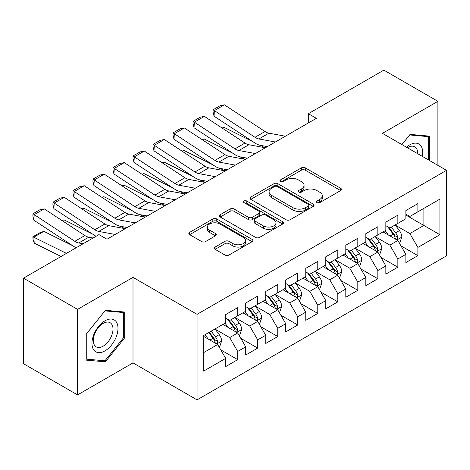 <?xml version="1.0" encoding="UTF-8"?>
<svg xmlns="http://www.w3.org/2000/svg" width="470" height="470" viewBox="0 0 470 470"><rect width="100%" height="100%" fill="white"/><g stroke="black" fill="none" stroke-linecap="round" stroke-linejoin="round"><path stroke-width="0.7" d="M317.033 202.611A1.945 1.122 0 0 0 319.782 202.611L340.662 190.562A2.779 1.604 0 0 0 341.478 189.428A2.779 1.604 0 0 0 340.662 188.288L305.294 167.872A2.779 1.604 0 0 0 301.364 167.872L280.484 179.922A1.945 1.122 0 0 0 279.914 180.715A1.945 1.122 0 0 0 280.484 181.514A1.945 1.122 0 0 0 283.234 181.514L285.936 179.951A8.895 5.135 0 0 1 298.515 179.951L301.464 181.655A8.895 5.135 0 0 1 304.066 185.286A8.895 5.135 0 0 1 301.464 188.917L298.761 190.473A1.945 1.122 0 0 0 298.192 191.267A1.945 1.122 0 0 0 298.761 192.066A1.945 1.122 0 0 0 301.511 192.066L304.213 190.503A8.895 5.135 0 0 1 316.786 190.503L319.735 192.207A8.895 5.135 0 0 1 322.338 195.837A8.895 5.135 0 0 1 319.735 199.468L317.033 201.025A1.945 1.122 0 0 0 316.463 201.818A1.945 1.122 0 0 0 317.033 202.611L317.033 201.025M215.101 247.055A2.779 1.604 0 0 0 214.285 248.189A2.779 1.604 0 0 0 215.101 249.323L225.024 255.057A2.779 1.604 0 0 0 228.955 255.057L252.137 241.668A2.779 1.604 0 0 0 252.954 240.534A2.779 1.604 0 0 0 252.137 239.4L216.77 218.979A2.779 1.604 0 0 0 212.839 218.979L189.651 232.362A2.779 1.604 0 0 0 188.84 233.502A2.779 1.604 0 0 0 189.651 234.636L201.642 241.557A2.779 1.604 0 0 0 205.572 241.557L215.495 235.822A2.779 1.604 0 0 0 216.306 234.689A2.779 1.604 0 0 0 215.495 233.555L209.55 230.124A7.432 4.295 0 0 1 207.37 227.092A7.432 4.295 0 0 1 211.958 223.127A7.432 4.295 0 0 1 220.06 224.055L243.348 237.497A7.432 4.295 0 0 1 245.522 240.534A7.432 4.295 0 0 1 240.934 244.5A7.432 4.295 0 0 1 232.832 243.566L228.955 241.327A2.779 1.604 0 0 0 225.024 241.327L215.101 247.055L215.101 249.323M77.55 309.372L77.55 394.906L133.004 362.887L133.004 277.359L77.55 309.372L23.5 278.17L98.97 234.595L106.978 239.218L316.375 118.323L308.367 113.699L308.367 122.946M133.004 277.359L197.065 314.342L446.5 170.334L446.5 255.862L197.065 399.87L197.065 314.342M437.893 165.364L437.893 101.332L382.439 133.351L446.5 170.334M437.893 101.332L383.843 70.13L308.367 113.699M286.136 219.772A2.779 1.604 0 0 0 290.066 219.772L313.249 206.383A2.779 1.604 0 0 0 314.066 205.249A2.779 1.604 0 0 0 313.249 204.115L277.882 183.694A2.779 1.604 0 0 0 273.951 183.694L250.763 197.083A2.779 1.604 0 0 0 249.952 198.217A2.779 1.604 0 0 0 250.763 199.351L286.136 219.772M244.764 203.034A1.945 1.122 0 0 1 246.738 203.31L246.738 200.996L282.693 221.758A2.779 1.604 0 0 1 283.51 222.892A2.779 1.604 0 0 1 282.693 224.025L259.511 237.415A2.779 1.604 0 0 1 255.58 237.415L220.207 216.993L220.207 214.725A2.779 1.604 0 0 0 219.396 215.859A2.779 1.604 0 0 0 220.207 216.993M220.207 214.725L230.13 208.997A2.779 1.604 0 0 1 234.06 208.997L248.407 217.275A2.779 1.604 0 0 0 252.337 217.275L258.917 213.474A2.779 1.604 0 0 0 259.734 212.34A2.779 1.604 0 0 0 258.917 211.206L243.983 202.588A1.945 1.122 0 0 1 243.413 201.789A1.945 1.122 0 0 1 244.617 200.755A1.945 1.122 0 0 1 246.738 200.996M405.863 215.06L423.881 225.465L423.881 208.357L439.897 199.116L417.871 211.829L417.871 203.622L405.863 210.554L405.863 218.762L397.855 223.385L397.855 215.178L385.841 222.11L385.841 230.318L377.833 234.941L377.833 226.734L365.825 233.672L365.825 241.874L357.817 246.497L357.817 238.296L345.803 245.228L345.803 253.436L337.795 258.059L337.795 249.852L325.786 256.784L325.786 264.992L317.779 269.615L317.779 261.408L305.764 268.346L305.764 276.548L297.757 281.172L297.757 272.964L285.748 279.903L285.748 288.11L277.741 292.734L277.741 284.526L265.726 291.459L265.726 299.666L257.719 304.29L257.719 296.082L245.71 303.015L245.71 311.222L237.703 315.846L237.703 307.639L225.694 314.577L225.694 322.784L203.669 335.498L203.669 371.094L225.694 358.381L217.686 344.51L203.669 336.42M439.897 199.116L439.897 234.712L417.871 247.426L409.863 233.555L395.352 225.177M400.957 245.863L417.871 255.633L417.871 247.426M417.871 255.633L405.863 262.566L405.863 254.358L397.855 258.982L389.847 245.111L375.33 236.733M380.941 257.425L397.855 267.189L397.855 258.982M397.855 267.189L385.841 274.122L385.841 265.92L377.833 270.538L369.825 256.673L355.314 248.289M360.919 268.981L377.833 278.745L377.833 270.538M377.833 278.745L365.825 285.684L365.825 277.476L357.817 282.1L349.809 268.229L335.292 259.851M340.903 280.537L357.817 290.307L357.817 282.1M357.817 290.307L345.803 297.24L345.803 289.032L337.795 293.656L329.787 279.785L315.276 271.407M320.881 292.093L337.795 301.863L337.795 293.656M337.795 301.863L325.786 308.796L325.786 300.589L317.779 305.212L309.771 291.347L295.254 282.964M300.865 303.655L317.779 313.42L317.779 305.212M317.779 313.42L305.764 320.352L305.764 312.151L297.757 316.774L289.749 302.903L275.238 294.526M280.843 315.211L297.757 324.976L297.757 316.774M297.757 324.976L285.748 331.914L285.748 323.707L277.741 328.33L269.733 314.459L255.222 306.082M260.827 326.768L277.741 336.538L277.741 328.33M277.741 336.538L265.726 343.47L265.726 335.263L257.719 339.886L249.711 326.015L235.2 317.638M240.805 338.329L257.719 348.094L257.719 339.886M257.719 348.094L245.71 355.026L245.71 346.825L237.703 351.443L229.695 337.578L215.184 329.194M220.788 349.886L237.703 359.65L237.703 351.443M237.703 359.65L225.694 366.588L225.694 358.381M225.694 318.161L229.695 320.47L237.703 315.846M203.669 352.6L217.686 344.51M245.71 306.599L249.711 308.913L257.719 304.29M229.695 337.578L237.703 332.954L222.886 324.4M245.71 346.825L237.703 332.954M265.726 295.043L269.733 297.357L277.741 292.734M249.711 326.015L257.719 321.398L242.908 312.844M265.726 335.263L257.719 321.398M285.748 283.486L289.749 285.795L297.757 281.172M269.733 314.459L277.741 309.836L262.924 301.282M285.748 323.707L277.741 309.836M305.764 271.924L309.771 274.239L317.779 269.615M289.749 302.903L297.757 298.28L282.946 289.726M305.764 312.151L297.757 298.28M325.786 260.368L329.787 262.683L337.795 258.059M309.771 291.347L317.779 286.724L302.962 278.17M325.786 300.589L317.779 286.724M345.803 248.812L349.809 251.121L357.817 246.497M329.787 279.785L337.795 275.162L322.984 266.613M345.803 289.032L337.795 275.162M365.825 237.256L369.825 239.565L377.833 234.941M349.809 268.229L357.817 263.605L343 255.051M365.825 277.476L357.817 263.605M385.841 225.694L389.847 228.009L397.855 223.385M369.825 256.673L377.833 252.049L363.022 243.495M385.841 265.92L377.833 252.049M405.863 214.138L409.863 216.447L417.871 211.829M389.847 245.111L397.855 240.487L383.038 231.939M405.863 254.358L397.855 240.487M23.5 278.17L23.5 363.698L77.55 394.906M133.004 362.887L197.065 399.87M409.863 233.555L423.881 225.465L439.897 234.712M429.386 160.452L429.386 136.13L410.063 134.402L401.891 144.578M124.697 337.801L124.697 312.039L105.38 310.318L86.057 334.346L86.057 360.108L105.38 361.829L124.697 337.801L123.692 337.219M317.814 202.887L319.735 201.777A8.895 5.135 0 0 0 322.338 198.146L322.338 195.837M304.066 185.286L304.066 187.595A8.895 5.135 0 0 1 301.464 191.225L299.537 192.336M340.627 190.579L305.294 170.181A2.779 1.604 0 0 0 301.364 170.181L281.26 181.784M313.214 206.406L277.882 186.008A2.779 1.604 0 0 0 273.951 186.008L250.804 199.374M308.338 206.042A1.945 1.122 0 0 0 308.907 205.249A1.945 1.122 0 0 0 308.338 204.456L277.294 186.531A1.945 1.122 0 0 0 274.539 186.531L271.689 188.176A8.895 5.135 0 0 0 269.087 191.807A8.895 5.135 0 0 0 271.689 195.438L292.916 207.687A8.895 5.135 0 0 0 305.488 207.687L308.338 206.042L308.338 208.357A1.945 1.122 0 0 0 308.907 207.564L308.907 205.249M269.087 191.807L269.087 194.122A8.895 5.135 0 0 0 271.689 197.747L271.689 195.438M308.338 208.357L305.488 210.002A8.895 5.135 0 0 1 292.916 210.002L271.689 197.747M220.248 217.017L230.13 211.306L230.13 208.997M259.734 212.34L259.734 214.655A2.779 1.604 0 0 1 258.917 215.789L252.337 219.59A2.779 1.604 0 0 1 248.407 219.59L234.06 211.306A2.779 1.604 0 0 0 230.13 211.306M246.738 203.31L282.658 224.049M263.294 225.87A7.432 4.295 0 0 0 271.39 226.799A7.432 4.295 0 0 0 275.984 222.833A7.432 4.295 0 0 0 273.804 219.801L265.603 215.066A2.779 1.604 0 0 0 261.673 215.066L255.087 218.867A2.779 1.604 0 0 0 254.276 220.001A2.779 1.604 0 0 0 255.087 221.135L263.294 225.87L263.294 228.179A7.432 4.295 0 0 0 271.39 229.113A7.432 4.295 0 0 0 275.984 225.148L275.984 222.833M254.276 220.001L254.276 222.31A2.779 1.604 0 0 0 255.087 223.444L255.087 221.135M263.294 228.179L255.087 223.444M245.522 240.534L245.522 242.843A7.432 4.295 0 0 1 240.934 246.809A7.432 4.295 0 0 1 232.832 245.881L228.955 243.636A2.779 1.604 0 0 0 225.024 243.636L215.137 249.347M207.37 227.092L207.37 229.401A7.432 4.295 0 0 0 209.55 232.439L209.55 230.124M215.454 235.846L209.55 232.439M252.102 241.692L216.77 221.288A2.779 1.604 0 0 0 212.839 221.288L189.692 234.653M103.335 360.654L105.38 361.829M399.336 243.055L399.817 242.779L401.815 236.998A7.502 4.33 -120 0 0 399.424 230.611L395.17 224.936M222.075 128.022L224.043 127.352L252.907 141.717M260.039 145.265L264.657 147.562A21.232 12.261 60 0 1 264.91 147.692M388.39 235.029L385.159 230.711M383.649 232.292L383.279 231.798M396.439 239.677L397.602 238.631L397.767 237.321A7.502 4.33 -120 0 0 395.617 232.809L391.369 227.128M388.937 227.486L394.189 234.495A3.825 2.209 60 0 1 394.888 235.658L397.767 237.321M387.621 226.722L393.22 234.195A7.502 4.33 60 0 1 395.364 238.707L395.517 239.142M224.043 127.352L222.451 128.269M275.373 141.999L258.905 138.961A14.153 8.172 60 0 1 254.993 137.293L214.379 110.615L214.032 116.178L254.646 142.857A21.232 12.261 -120 0 0 260.521 145.365L267.354 146.622M285.384 136.218L268.916 133.186A14.153 8.172 60 0 1 264.998 131.512L224.39 104.834L214.379 110.615L213.18 109.71L220.189 105.662L224.39 104.834M214.032 116.178L213.045 111.936L213.18 109.71M379.319 254.617L379.795 254.335L381.799 248.56A7.502 4.33 -120 0 0 379.402 242.167L375.154 236.492M202.053 139.578L204.027 138.909L232.891 153.279M240.023 156.827L244.635 159.124A21.232 12.261 60 0 1 244.888 159.248M368.374 246.586L365.143 242.273M363.627 243.848L363.263 243.354M376.423 251.233L377.586 250.187L377.745 248.877A7.502 4.33 -120 0 0 375.601 244.365L371.347 238.689M368.921 239.042L374.173 246.051A3.825 2.209 60 0 1 374.866 247.214L377.745 248.877M367.599 238.278L373.198 245.751A7.502 4.33 60 0 1 375.348 250.263L375.495 250.698M204.027 138.909L202.435 139.825M359.297 266.173L359.779 265.897L361.777 260.116A7.502 4.33 -120 0 0 359.386 253.724L355.132 248.048M182.037 151.14L184.005 150.465L212.869 164.835M220.001 168.383L224.619 170.68A21.232 12.261 60 0 1 224.871 170.81M348.358 258.142L345.121 253.829M343.611 255.404L343.241 254.916M356.401 262.789L357.564 261.743L357.729 260.433A7.502 4.33 -120 0 0 355.579 255.921L351.331 250.246M348.899 250.598L354.151 257.613A3.825 2.209 60 0 1 354.85 258.77L357.729 260.433M347.583 249.84L353.181 257.307A7.502 4.33 60 0 1 355.326 261.819L355.479 262.254M184.005 150.465L182.413 151.387M255.351 153.555L238.889 150.523A14.153 8.172 60 0 1 234.971 148.849L194.357 122.171L194.016 127.734L234.63 154.418A21.232 12.261 -120 0 0 240.499 156.921L247.338 158.184M265.362 147.774L248.894 144.742A14.153 8.172 60 0 1 244.982 143.074L204.368 116.39L194.357 122.171L193.158 121.266L200.167 117.224L204.368 116.39M194.016 127.734L193.023 123.492L193.158 121.266M235.335 165.111L218.867 162.079A14.153 8.172 60 0 1 214.954 160.411L174.341 133.727L173.994 139.296L214.608 165.975A21.232 12.261 -120 0 0 220.483 168.483L227.316 169.741M245.346 159.336L228.878 156.299A14.153 8.172 60 0 1 224.966 154.63L184.352 127.946L174.341 133.727L173.142 132.828L180.151 128.78L184.352 127.946M173.994 139.296L173.007 135.054L173.142 132.828M422.277 156.351A18.401 10.622 120 0 0 420.932 145.912A18.401 10.622 120 0 0 406.462 147.216M417.683 153.696A13.935 8.043 120 0 0 416.373 148.267A13.935 8.043 120 0 0 414.804 146.81A13.935 8.043 120 0 0 407.408 147.762M409.629 134.955L428.382 136.647L428.382 159.876M427.142 135.93L428.382 136.647M401.926 144.601L409.664 134.972M93.706 349.862A18.401 10.622 120 0 0 111.484 345.098A18.401 10.622 120 0 0 116.249 321.821A18.401 10.622 120 0 0 98.471 326.585A18.401 10.622 120 0 0 93.706 349.862M94.623 345.403A13.935 8.043 120 0 0 96.186 346.854A13.935 8.043 120 0 0 109.152 340.351A13.935 8.043 120 0 0 111.684 324.177A13.935 8.043 120 0 0 110.121 322.72A13.935 8.043 120 0 0 97.155 329.223A13.935 8.043 120 0 0 94.623 345.403M104.975 310.887L123.692 312.556L123.692 337.513L104.975 360.801L86.257 359.127L86.257 334.17L104.939 310.864M122.453 311.839L123.692 312.556M339.281 277.729L339.757 277.453L341.761 271.672A7.502 4.33 -120 0 0 339.363 265.286L335.116 259.605M162.015 162.696L163.989 162.027L192.853 176.391M199.985 179.939L204.597 182.237A21.232 12.261 60 0 1 204.85 182.366M328.336 269.704L325.105 265.386M323.595 266.96L323.225 266.472M336.385 274.345L337.548 273.299L337.713 271.995A7.502 4.33 -120 0 0 335.562 267.483L331.309 261.802M328.882 262.154L334.135 269.169A3.825 2.209 60 0 1 334.828 270.332L337.713 271.995M327.561 261.396L333.16 268.869A7.502 4.33 60 0 1 335.31 273.381L335.457 273.816M163.989 162.027L162.397 162.943M319.259 289.285L319.741 289.009L321.738 283.228A7.502 4.33 -120 0 0 319.347 276.842L315.094 271.166M141.999 174.253L143.967 173.583L172.837 187.947M179.963 191.496L184.581 193.799A21.232 12.261 60 0 1 184.833 193.922M308.32 281.26L305.083 276.942M303.573 278.522L303.203 278.029M316.363 285.907L317.526 284.861L317.691 283.551A7.502 4.33 -120 0 0 315.546 279.039L311.293 273.364M308.861 273.716L314.119 280.725A3.825 2.209 60 0 1 314.812 281.888L317.691 283.551M307.545 272.953L313.143 280.425A7.502 4.33 60 0 1 315.288 284.938L315.44 285.372M143.967 173.583L142.375 174.499M215.313 176.673L198.851 173.636A14.153 8.172 60 0 1 194.933 171.967L154.319 145.283L153.978 150.852L194.592 177.531A21.232 12.261 -120 0 0 200.461 180.039L207.299 181.297M225.324 170.892L208.856 167.861A14.153 8.172 60 0 1 204.944 166.186L164.33 139.508L154.319 145.283L153.126 144.384L160.129 140.336L164.33 139.508M153.978 150.852L152.985 146.611L153.126 144.384M195.297 188.229L178.829 185.192A14.153 8.172 60 0 1 174.916 183.523L134.303 156.845L133.956 162.409L174.57 189.093A21.232 12.261 -120 0 0 180.445 191.596L187.283 192.859M205.308 182.448L188.84 179.417A14.153 8.172 60 0 1 184.927 177.742L144.314 151.064L134.303 156.845L133.104 155.94L140.113 151.898L144.314 151.064M133.956 162.409L132.969 158.167L133.104 155.94M299.243 300.847L299.719 300.565L301.722 294.79A7.502 4.33 -120 0 0 299.325 288.398L295.078 282.723M121.983 185.814L123.951 185.139L152.815 199.509M159.947 203.058L164.559 205.355A21.232 12.261 60 0 1 164.811 205.484M288.298 292.816L285.067 288.504M283.557 290.078L283.187 289.585M296.347 297.463L297.51 296.417L297.675 295.107A7.502 4.33 -120 0 0 295.524 290.595L291.271 284.92M288.844 285.272L294.097 292.287A3.825 2.209 60 0 1 294.79 293.445L297.675 295.107M287.522 284.509L293.121 291.982A7.502 4.33 60 0 1 295.272 296.494L295.424 296.928M123.951 185.139L122.359 186.061M175.275 199.785L158.813 196.754A14.153 8.172 60 0 1 154.894 195.079L114.286 168.401L113.94 173.965L154.554 200.649A21.232 12.261 -120 0 0 160.423 203.152L167.261 204.415M185.286 194.01L168.818 190.973A14.153 8.172 60 0 1 164.905 189.304L124.291 162.62L114.286 168.401L113.088 167.496L120.091 163.454L124.291 162.62M113.94 173.965L112.947 169.723L113.088 167.496M279.221 312.403L279.703 312.127L281.7 306.346A7.502 4.33 -120 0 0 279.309 299.96L275.056 294.279M101.961 197.371L103.929 196.695L132.798 211.065M139.925 214.614L144.543 216.911A21.232 12.261 60 0 1 144.795 217.04M268.282 304.372L265.045 300.06M263.535 301.634L263.165 301.147M276.325 309.019L277.488 307.973L277.653 306.663A7.502 4.33 -120 0 0 275.508 302.151L271.255 296.476M268.828 296.829L274.08 303.843A3.825 2.209 60 0 1 274.774 305.001L277.653 306.663M267.506 296.071L273.105 303.538A7.502 4.33 60 0 1 275.25 308.056L275.402 308.485M103.929 196.695L102.337 197.617M155.259 211.341L138.791 208.31A14.153 8.172 60 0 1 134.878 206.641L94.264 179.957L93.918 185.527L134.532 212.205A21.232 12.261 -120 0 0 140.407 214.714L147.245 215.971M165.27 205.566L148.802 202.529A14.153 8.172 60 0 1 144.889 200.86L104.275 174.182L94.264 179.957L93.066 179.058L100.075 175.01L104.275 174.182M93.918 185.527L92.931 181.285L93.066 179.058M259.205 323.959L259.681 323.683L261.684 317.902A7.502 4.33 -120 0 0 259.293 311.516L255.04 305.841M81.944 208.927L83.913 208.257L112.777 222.621M119.909 226.17L124.527 228.467A21.232 12.261 60 0 1 124.773 228.596M248.26 315.934L245.029 311.616M243.519 313.196L243.149 312.703M256.309 320.581L257.472 319.535L257.636 318.225A7.502 4.33 -120 0 0 255.486 313.713L251.233 308.032M248.806 308.39L254.059 315.399A3.825 2.209 60 0 1 254.752 316.563L257.636 318.225M247.484 307.627L253.083 315.1A7.502 4.33 60 0 1 255.234 319.612L255.386 320.046M83.913 208.257L82.321 209.174M135.243 222.903L118.775 219.866A14.153 8.172 60 0 1 114.856 218.197L74.248 191.519L73.902 197.083L114.516 223.767A21.232 12.261 -120 0 0 120.385 226.27L127.223 227.527M145.248 217.122L128.78 214.091A14.153 8.172 60 0 1 124.867 212.417L84.253 185.738L74.248 191.519L73.05 190.614L80.053 186.567L84.253 185.738M73.902 197.083L72.909 192.841L73.05 190.614M239.183 335.521L239.665 335.239L241.668 329.464A7.502 4.33 -120 0 0 239.271 323.072L235.018 317.397M61.923 220.483L63.891 219.813L92.76 234.183M228.244 327.49L225.007 323.178M223.497 324.752L223.133 324.259M236.287 332.137L237.45 331.091L237.614 329.781A7.502 4.33 -120 0 0 235.47 325.269L231.216 319.594M228.79 319.947L234.042 326.956A3.825 2.209 60 0 1 234.736 328.119L237.614 329.781M227.468 319.183L233.067 326.656A7.502 4.33 60 0 1 235.212 331.168L235.364 331.603M63.891 219.813L62.299 220.73M115.221 234.459L98.753 231.428A14.153 8.172 60 0 1 94.84 229.754L54.226 203.075L53.886 208.639L94.494 235.323A21.232 12.261 -120 0 0 96.08 236.263M106.543 238.966L107.207 239.089M125.231 228.679L108.764 225.647A14.153 8.172 60 0 1 104.851 223.979L64.237 197.294L54.226 203.075L53.028 202.171L60.037 198.129L64.237 197.294M53.886 208.639L52.893 204.397L53.028 202.171M219.167 347.077L219.643 346.801L221.646 341.02A7.502 4.33 -120 0 0 219.255 334.628L215.001 328.953M43.875 231.369L33.864 237.15L34.21 243.113L33.012 239.165L32.871 236.78L39.88 232.732L43.875 231.369L72.738 245.739M208.222 339.046L204.991 334.734M32.871 236.78L66.452 253.371M61.065 256.479L34.21 243.113M216.27 343.693L217.434 342.648L217.598 341.338A7.502 4.33 -120 0 0 215.448 336.826L211.195 331.15M209.314 332.237L214.02 338.518A3.825 2.209 60 0 1 214.714 339.675L217.598 341.338M208.792 332.537L213.045 338.212A7.502 4.33 60 0 1 215.195 342.724L215.348 343.159M83.061 243.783L78.737 242.984A14.153 8.172 60 0 1 74.818 241.316L34.21 214.631L33.864 220.201L74.477 246.879A21.232 12.261 -120 0 0 76.058 247.825M93.072 238.002L88.742 237.203A14.153 8.172 60 0 1 84.829 235.535L44.215 208.856L34.21 214.631L33.012 213.733L40.015 209.685L44.215 208.856M33.864 220.201L32.871 215.959L33.012 213.733M319.735 201.777L319.735 199.468M298.761 192.066L298.761 190.473M301.464 191.225L301.464 188.917M280.484 181.514L280.484 179.922M301.364 170.181L301.364 167.872M305.294 170.181L305.294 167.872M340.662 190.562L340.662 188.288M250.763 199.351L250.763 197.083M273.951 186.008L273.951 183.694M277.882 186.008L277.882 183.694M313.249 206.383L313.249 204.115M292.916 210.002L292.916 207.687M305.488 210.002L305.488 207.687M234.06 211.306L234.06 208.997M248.407 219.59L248.407 217.275M252.337 219.59L252.337 217.275M258.917 215.789L258.917 213.474M282.693 224.025L282.693 221.758M225.024 243.636L225.024 241.327M228.955 243.636L228.955 241.327M232.832 245.881L232.832 243.566M215.495 235.822L215.495 233.555M189.651 234.636L189.651 232.362M212.839 221.288L212.839 218.979M216.77 221.288L216.77 218.979M252.137 241.668L252.137 239.4M396.915 239.947L401.768 237.144M395.617 232.809L399.424 230.611M390.082 236.005L393.22 234.195M258.905 138.961L268.916 133.186M254.993 137.293L264.998 131.512M376.893 251.503L381.752 248.701M375.601 244.365L379.402 242.167M370.066 247.561L373.198 245.751M356.877 263.065L361.73 260.262M355.579 255.921L359.386 253.724M350.044 259.117L353.181 257.307M238.889 150.523L248.894 144.742M234.971 148.849L244.982 143.074M218.867 162.079L228.878 156.299M214.954 160.411L224.966 154.63M336.855 274.621L341.714 271.819M335.562 267.483L339.363 265.286M330.028 270.679L333.16 268.869M316.839 286.177L321.691 283.375M315.546 279.039L319.347 276.842M310.006 282.235L313.143 280.425M198.851 173.636L208.856 167.861M194.933 171.967L204.944 166.186M178.829 185.192L188.84 179.417M174.916 183.523L184.927 177.742M296.817 297.733L301.675 294.931M295.524 290.595L299.325 288.398M289.99 293.791L293.121 291.982M158.813 196.754L168.818 190.973M154.894 195.079L164.905 189.304M276.801 309.295L281.653 306.493M275.508 302.151L279.309 299.96M269.968 305.353L273.105 303.538M138.791 208.31L148.802 202.529M134.878 206.641L144.889 200.86M256.779 320.851L261.637 318.049M255.486 313.713L259.293 311.516M249.952 316.909L253.083 315.1M118.775 219.866L128.78 214.091M114.856 218.197L124.867 212.417M236.763 332.407L241.615 329.605M235.47 325.269L239.271 323.072M229.93 328.465L233.067 326.656M98.753 231.428L108.764 225.647M94.84 229.754L104.851 223.979M216.741 343.97L221.599 341.167M215.448 336.826L219.255 334.628M209.914 340.022L213.045 338.212M78.737 242.984L88.742 237.203M74.818 241.316L84.829 235.535"/></g></svg>
